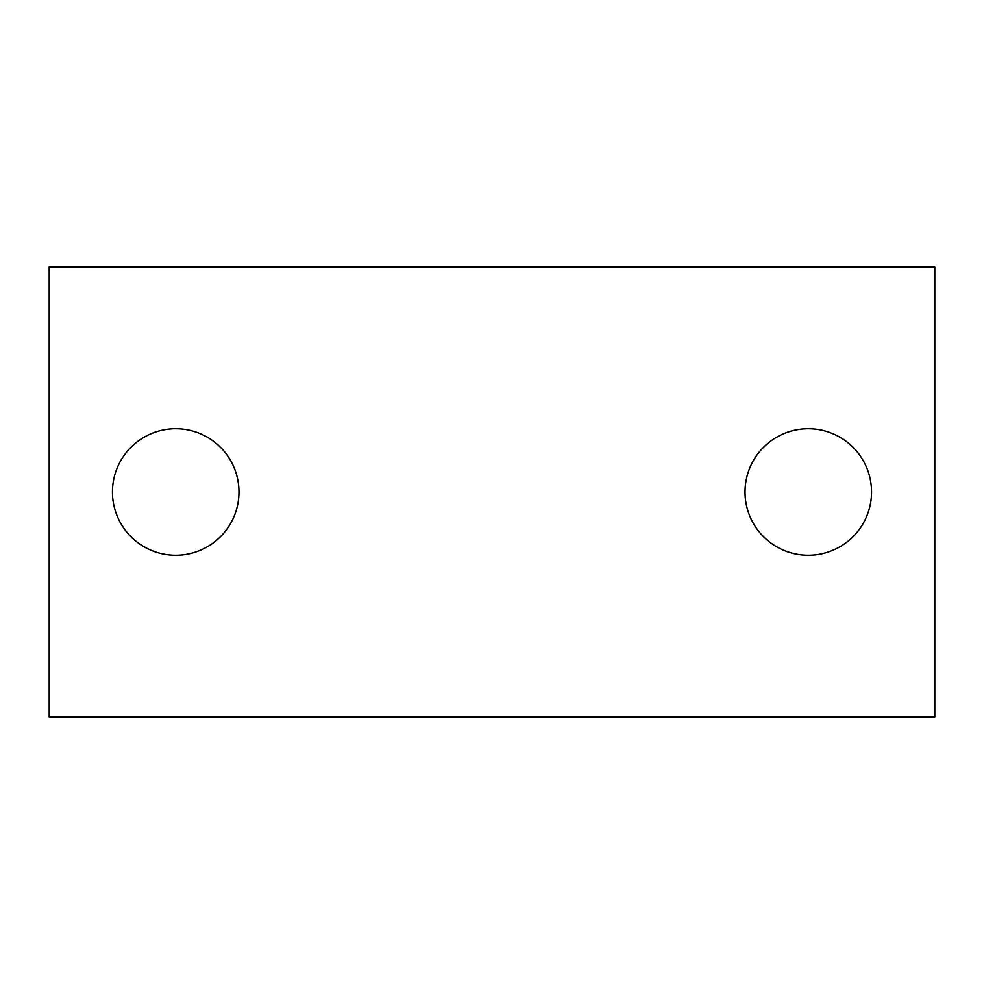 <?xml version="1.0" encoding="UTF-8"?>
<svg xmlns="http://www.w3.org/2000/svg" width="984" height="984" viewBox="0 0 984 984"><rect width="100%" height="100%" fill="white"/><g stroke="black" fill="none" stroke-linecap="round" stroke-linejoin="round"><path stroke-width="1.48" d="M871.541 492A63.259 63.259 0 0 0 776.659 437.216A63.259 63.259 0 0 0 776.659 546.784A63.259 63.259 0 0 0 871.541 492M238.977 492A63.259 63.259 0 0 0 144.082 437.216A63.259 63.259 0 0 0 144.082 546.784A63.259 63.259 0 0 0 238.977 492M934.8 267.082L49.2 267.082L49.2 716.918L934.8 716.918L934.8 267.082"/></g></svg>
